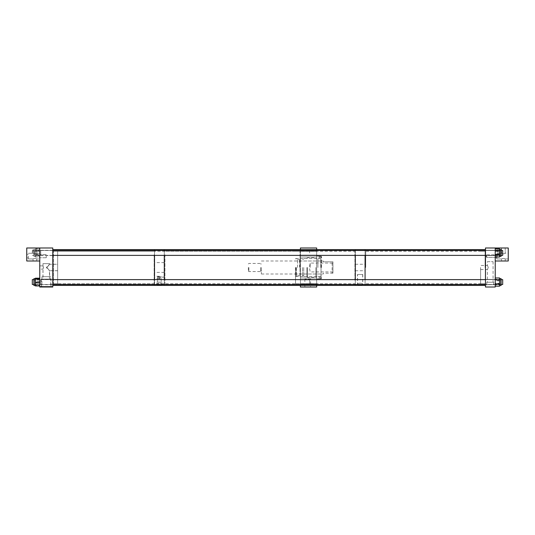 <?xml version="1.0" encoding="UTF-8"?>
<svg xmlns="http://www.w3.org/2000/svg" width="535" height="535" viewBox="0 0 535 535"><rect width="100%" height="100%" fill="white"/><g stroke="black" fill="none" stroke-linecap="round" stroke-linejoin="round"><path stroke-width="0.4" stroke-dasharray="2.67 2.01" d="M300.409 252.935L300.409 250.748L300.409 252.935M316.673 252.935L316.673 250.748L316.673 252.935M300.409 282.065L300.409 284.252L300.409 282.065M316.673 282.065L316.673 284.252L316.673 282.065M300.409 254.165L300.409 251.31L300.409 254.165M316.673 254.165L316.673 251.31L316.673 254.165M300.409 280.835L300.409 283.69L300.409 280.835M316.673 280.835L316.673 283.69L316.673 280.835M295.527 267.5L295.527 283.764L295.527 267.5M316.673 267.5L316.673 278.889L316.673 267.5M310.588 279.043L304.856 279.043L310.588 279.043L310.588 287.021L304.856 287.021L310.588 287.021M304.856 279.043L304.856 287.021M300.409 267.5L300.409 283.764L300.409 267.5M316.673 249.604L316.673 285.396M316.673 287.021L316.673 247.979L300.409 247.979L300.409 287.021L316.673 287.021M52.778 249.604L52.778 285.396L52.778 249.604L52.778 285.396L52.778 249.604L300.409 249.604L300.409 285.396M321.555 267.5L321.555 256.68L321.555 267.5M320.746 267.5L320.746 258.619L320.746 267.5M315.871 267.5L315.871 277.257L315.871 267.5M307.438 267.5L307.438 277.257L307.438 267.5M306.916 267.5L306.916 276.742L306.916 267.5M303.726 267.5L303.726 276.448L303.726 267.5M302.442 267.5L302.442 276.448L302.442 267.5M296.45 267.5L296.45 276.448L296.45 267.5M295.935 267.5L295.935 275.926L295.935 267.5M297.56 267.5L297.56 259.368L297.56 267.5M299.587 267.5L299.587 259.368L299.587 267.5M317.91 267.5L317.91 258.619L317.91 267.5M321.033 267.5L321.033 256.158L321.555 256.68L321.555 257.796L321.555 256.68L321.033 256.158L321.033 278.842L321.033 267.5M319.081 278.842L321.033 278.842L321.555 278.32L321.033 278.842L319.081 278.889L319.081 277.204L319.081 278.22L321.555 278.22L319.081 278.22L319.081 278.842M319.081 256.158L321.033 256.158L319.081 256.111L319.081 257.796L319.081 256.78L321.555 256.78L319.081 256.78L319.081 256.158M261.374 267.5L261.374 274.007L261.374 267.5M332.135 267.5L332.135 273.198L323.24 273.198L323.24 274.007L323.24 273.198L332.135 273.198L332.135 261.802L332.135 267.5M332.944 261.802L332.944 273.198L332.135 273.198L332.944 273.198L332.944 261.802L323.24 261.802L323.24 260.993L323.24 261.802L332.944 261.802M260.565 267.5L260.565 271.559L260.565 267.5M310.166 267.5L310.166 263.073L310.166 267.5M248.882 267.5L248.882 271.559L248.882 267.5M248.36 267.5L248.36 271.038L248.36 267.5M332.944 267.5L332.944 271.927L332.944 267.5M162.145 284.312L162.145 284.359C162.426 282.828 156.387 282.821 156.661 284.359L156.661 282.132L162.145 282.132L156.661 282.132L162.145 282.132L156.661 282.132L156.661 284.312C156.374 282.754 162.426 282.748 162.145 284.312C160.319 285.336 158.494 285.336 156.661 284.312M160.052 277.177L160.052 279.571L161.022 278.347L160.052 277.177L160.052 279.524M164.285 278.347L164.285 277.123L164.285 278.347M164.285 267.5L164.285 285.396L164.285 267.5M164.285 284.506L164.285 279.618L164.285 284.506M154.521 267.5L154.521 285.396L154.521 267.5M154.521 284.506L154.521 279.618L154.521 284.506M159.403 276.669L157.584 276.669L157.584 282.132L161.216 282.132L157.584 282.132L161.216 282.132L157.584 282.132L157.584 276.669L161.216 276.669L161.216 282.132L161.216 276.669L157.584 276.669L161.216 276.669L159.403 276.669L159.403 276.254L159.403 278.702L159.403 276.669M159.403 278.501L158.099 277.478L158.494 276.669M154.521 277.478L154.521 276.254L154.521 277.478M164.285 255.382L164.285 250.494L164.285 255.382M154.521 255.382L154.521 250.494L154.521 255.382M357.454 274.475L362.656 274.475L357.454 274.475L357.454 284.312C357.179 282.848 362.917 282.841 362.656 284.312L362.596 284.506M362.656 274.475L362.656 284.312M357.587 274.475L362.79 274.475L357.587 274.475L357.587 284.312C359.319 285.295 361.058 285.295 362.79 284.312C363.064 282.848 357.327 282.841 357.587 284.312M362.79 274.475L362.79 284.312M355.314 267.5L355.314 285.396L355.314 267.5M355.314 284.506L355.314 279.618L355.314 284.506M365.071 267.5L365.071 285.396L365.071 267.5M365.071 284.506L365.071 279.618L365.071 284.506M355.314 255.382L355.314 250.494L355.314 255.382M365.071 255.382L365.071 250.494L365.071 255.382M495.236 256.111L495.236 257.944L495.236 256.111M486.776 256.111L486.776 257.422L486.776 256.111M486.803 282.219L493.698 282.219L486.803 282.219L486.803 287.021L493.698 287.021L486.803 287.021M493.698 282.219L493.698 287.021M495.236 282.059L495.236 284.7L495.236 282.059M485.479 282.059L485.479 284.7L485.479 282.059M495.236 252.941L495.236 250.3L495.236 252.941M485.479 252.941L485.479 250.3L485.479 252.941M480.597 267.5L480.597 283.764L480.597 267.5M485.479 267.5L485.479 285.396L485.479 267.5M488.281 267.5L487.418 265.467L488.281 267.5L487.418 269.533L488.281 267.5M487.418 261.655L493.083 261.655L487.418 261.655L487.418 265.467L480.597 265.467M480.597 269.533L487.418 269.533L487.418 282.219L493.083 282.219L487.418 282.219M493.083 261.655L493.083 282.219M495.236 247.979L495.236 287.021L485.479 287.021L485.479 247.979L508.25 247.979L508.25 260.993L495.236 260.993L495.236 247.979L495.236 260.993M501.068 279.651L501.068 285.529L501.068 279.651M499.596 279.651L499.596 285.529L499.596 279.651M500.66 280.28L500.66 284.633L500.66 280.28M501.068 283.844L501.068 279.491L501.068 283.844M500.66 283.517L500.66 279.965L500.66 283.517M495.236 283.517L495.236 279.965L495.236 283.517M499.596 283.242L499.596 278.093L499.596 283.242L495.236 283.242L495.236 286.031L499.596 286.031M495.236 286.031L495.236 284.887L499.596 284.887M499.596 278.093L495.236 278.093L495.236 280.875L499.596 280.875M495.236 280.875L495.236 284.887M495.236 278.093L495.236 279.237L499.596 279.237M495.236 283.242L495.236 279.237M501.068 253.797L501.068 249.47L501.068 253.797M499.596 253.797L499.596 249.47L499.596 253.797M500.66 253.57L500.66 250.367L500.66 253.57M501.068 252.306L501.068 255.509L501.068 252.306M500.66 252.42L500.66 255.034L500.66 252.42M495.236 252.42L495.236 255.034L495.236 252.42M499.596 249.965L499.596 256.9L499.596 249.965L495.236 249.965L495.236 248.976L499.596 248.976M495.236 248.976L495.236 251.931L499.596 251.931M499.596 256.9L495.236 256.9L495.236 255.911L499.596 255.911M495.236 255.911L495.236 251.931M495.236 256.9L495.236 253.944L499.596 253.944M495.236 249.965L495.236 253.944M499.596 256.405L501.068 256.405L501.068 249.47L499.596 249.47L499.596 256.405L499.596 249.47M500.66 253.918L500.66 250.367L500.66 253.918M501.068 251.965L501.068 255.509L501.068 251.965M500.66 252.145L500.66 255.034L500.66 252.145M495.236 252.145L495.236 255.034L495.236 252.145M499.596 257.007L499.596 248.869M499.596 255.489L495.236 255.489L495.236 248.869L495.236 251.39L499.596 251.39M495.236 255.489L495.236 251.39M499.596 285.529L501.068 285.529L501.068 278.595L499.596 278.595L499.596 285.529L499.596 278.595M500.66 283.209L500.66 279.491L500.66 283.209M501.068 280.908L501.068 284.633L501.068 280.908M500.66 281.122L500.66 284.159L500.66 281.122M495.236 281.122L495.236 284.159L495.236 281.122M499.596 286.158L499.596 277.966M499.596 284.366L495.236 284.366L495.236 277.966L495.236 280.24L499.596 280.24M495.236 284.366L495.236 280.24M40.326 286.439L52.096 286.439L52.096 287.021L40.326 287.021L52.096 287.021L40.566 287.021L52.089 287.021L52.089 286.439L40.326 286.439L40.326 287.021M57.653 270.75L57.653 251.236L57.653 283.764L57.653 251.236L57.653 283.764L57.653 267.5L57.653 270.75L49.648 270.75L46.966 267.5L49.648 264.25L46.966 267.5L49.648 270.75L49.648 276.675L43.014 276.675L43.014 269.125L43.442 267.5L43.014 265.875L43.442 267.5L43.014 269.125L39.764 269.125L39.764 265.875L39.764 269.125L39.764 265.875L39.764 269.125L42.954 269.125L43.429 267.5L42.954 265.875L43.355 267.5L42.954 269.125L42.954 279.13L49.461 279.13L42.954 279.13M43.014 263.655L49.648 263.655L43.014 263.655L43.014 265.875L39.764 265.875L42.954 265.875L42.954 263.655L49.461 263.655L49.461 264.31L47.093 267.5L49.461 270.69L46.271 267.5L49.461 264.31L57.653 264.31M39.764 282.059L39.764 284.7L39.764 282.059M52.778 282.059L52.778 284.7L52.778 282.059M39.764 252.941L39.764 250.3L39.764 252.941M52.778 252.941L52.778 250.3L52.778 252.941M52.778 267.5L52.778 283.764L52.778 267.5M57.653 270.69L49.461 270.69L49.461 279.13M51.026 279.13L41.389 279.13L51.026 279.13L51.026 286.439L41.389 286.439L51.026 286.439M41.389 279.13L41.389 286.439M49.461 263.655L42.954 263.655M52.778 247.979L39.764 247.979L52.778 247.979L39.764 247.979L39.764 287.021L39.764 247.979L39.764 287.021L52.778 287.021L39.764 287.021L52.778 287.021L52.778 247.979M33.932 279.063L33.932 285.529L33.932 279.063M35.404 279.063L35.404 285.529L35.404 279.063M34.34 279.838L34.34 284.633L34.34 279.838M33.932 284.279L33.932 279.491L33.932 284.279M34.34 283.871L34.34 279.965L34.34 283.871M39.764 283.871L39.764 279.965L39.764 283.871M35.404 282.132L39.764 282.132L39.764 278.548L35.404 278.548L35.404 285.576L35.404 278.548L39.764 278.528L39.764 281.992L35.404 281.992M39.764 282.132L39.764 285.596L35.404 285.576L39.764 285.596L39.764 281.992M33.932 278.595L33.932 285.529L35.404 285.529L35.404 278.595L35.404 285.529M34.34 282.513L34.34 279.491L34.34 282.513M33.932 281.611L33.932 284.633L33.932 281.611M34.34 281.698L34.34 284.159L34.34 281.698M39.764 281.698L39.764 284.159L39.764 281.698M35.404 285.937L35.404 278.187M39.764 285.235L39.764 278.187L39.764 285.937L39.764 285.235L35.404 285.235M39.764 281.35L35.404 281.35M33.932 255.436L33.932 249.47L33.932 255.436M35.404 255.436L35.404 249.47L35.404 255.436M34.34 254.787L34.34 250.367L34.34 254.787M33.932 251.089L33.932 255.509L33.932 251.089M34.34 251.43L34.34 255.034L34.34 251.43M39.764 251.43L39.764 255.034L39.764 251.43M35.404 251.898L35.404 256.867L35.404 251.898L39.764 251.898L39.764 249.016L35.404 249.016M39.764 249.016L39.764 250.005L35.404 250.005M35.404 256.867L39.764 256.867L39.764 253.978L35.404 253.978M39.764 253.978L39.764 250.005M39.764 256.867L39.764 255.87L35.404 255.87M39.764 251.898L39.764 255.87M33.932 249.477L33.932 256.405L33.932 249.477L35.404 249.47L35.404 256.405L35.404 249.477L33.932 249.47M34.34 250.373L34.34 255.509L34.34 250.367L33.932 250.367L33.932 255.509L33.932 250.373L34.34 250.367M34.34 255.028L34.34 250.841L34.34 255.028L39.764 255.034L39.764 250.841L39.764 255.028L34.34 255.034M35.404 251.176L35.404 257.001L35.404 248.875L35.404 251.176L39.764 251.176L39.764 255.175L35.404 255.175M39.764 255.175L39.764 257.001L35.404 257.001M35.404 250.701L39.764 250.701L39.764 254.7L35.404 254.7M39.764 254.7L39.764 257.001M39.764 250.701L39.764 248.875L35.404 248.875M39.764 251.176L39.764 248.875M39.764 256.111L39.764 258.967L39.764 256.111M46.271 256.111L46.271 257.743L46.271 256.111M50.751 276.675L41.911 276.675L50.751 276.675L50.751 286.439L41.911 286.439L50.751 286.439M41.911 276.675L41.911 286.439M40.566 286.439L52.089 286.439L40.566 286.439L40.566 287.021M49.648 263.655L49.648 264.25L57.653 264.25M43.014 276.675L49.648 276.675M36.714 247.979L36.714 253.262C35.497 253.964 34.273 253.964 33.056 253.262C34.273 253.964 35.491 253.964 36.714 253.262C35.497 253.964 34.273 253.964 33.056 253.262C34.273 253.964 35.491 253.964 36.714 253.262L39.764 253.262L36.714 253.262L36.714 247.979L33.056 247.979L33.056 253.262L33.056 247.979L36.714 247.979M36.714 258.967L36.714 260.993L33.056 260.993L36.714 260.993L33.056 260.993L36.714 260.993L36.714 258.967C35.497 258.265 34.273 258.265 33.056 258.967L33.056 260.993L33.056 258.967C34.273 258.265 35.491 258.265 36.714 258.967C35.497 258.265 34.273 258.265 33.056 258.967C34.273 258.265 35.491 258.265 36.714 258.967L39.764 258.967L36.714 258.967M28.375 256.111L28.375 258.967L28.375 256.111M26.75 256.111L26.75 257.944L26.75 256.111M39.764 247.979L26.75 247.979L26.75 260.993L39.764 260.993M505.2 247.979L505.2 253.262C503.983 253.964 502.76 253.964 501.542 253.262C502.76 253.964 503.977 253.964 505.2 253.262C503.983 253.964 502.76 253.964 501.542 253.262C502.76 253.964 503.977 253.964 505.2 253.262L508.25 253.262L508.25 256.111L508.25 253.262L508.25 256.111L508.25 253.262L505.2 253.262L505.2 247.979L501.542 247.979L501.542 253.262L501.542 247.979L505.2 247.979M505.2 258.967L505.2 260.993L501.542 260.993L505.2 260.993L501.542 260.993L505.2 260.993L505.2 258.967C503.983 258.265 502.76 258.265 501.542 258.967L501.542 260.993L501.542 258.967C502.76 258.265 503.977 258.265 505.2 258.967C503.983 258.265 502.76 258.265 501.542 258.967C502.76 258.265 503.977 258.265 505.2 258.967L508.25 258.967L508.25 256.111L508.25 258.967L508.25 256.111L508.25 258.967L505.2 258.967M496.861 256.111L496.861 258.967L496.861 256.111M52.778 275.732L52.778 250.861L52.778 275.732M53.426 259.455L53.426 283.764L53.426 259.455M300.409 259.134L300.409 284.419L300.409 259.134M300.035 275.545L300.035 251.236L300.035 275.545M309.638 282.988L309.638 279.618L309.638 282.988M32.307 282.988L32.307 279.618L32.307 282.988M309.638 252.941L309.638 250.494L309.638 252.941M32.307 252.941L32.307 250.494L32.307 252.941M309.638 279.885L309.638 284.506L309.638 279.885M32.307 284.506L32.307 279.618L309.638 279.618L33.932 279.618M164.285 280.581L164.285 250.861L164.285 280.581M164.934 254.713L164.934 283.764L164.934 254.713M355.314 254.199L355.314 284.419L355.314 254.199M354.932 280.286L354.932 251.236L354.932 280.286M52.778 254.486L52.778 284.138L52.778 254.486M53.426 280.22L53.426 251.236L53.426 280.22M154.521 280.728L154.521 250.581L154.521 280.728M154.147 254.78L154.147 283.764L154.147 254.78M365.719 267.5L365.719 251.236L365.719 267.5M485.105 267.5L485.105 251.236L485.105 267.5M52.778 284.506L502.693 284.506L502.693 279.618L502.693 284.506L502.693 279.618L40.74 279.618L40.74 284.506L40.74 279.618L40.74 284.506L40.74 279.618L52.778 279.618M52.778 255.382L502.693 255.382L502.693 250.494L502.693 252.941L502.693 250.494L40.74 250.494L40.74 255.382L40.74 250.494L40.74 255.382L40.74 250.494L52.778 250.494M316.673 250.748L300.409 250.748L316.673 250.748M316.673 279.879L300.409 279.879L316.673 279.879M316.673 251.31L300.409 251.31L316.673 251.31M316.673 277.986L300.409 277.986L316.673 277.986M316.673 258.545L295.527 258.545M295.527 283.764L300.409 283.764M295.527 251.236L300.409 251.236M316.673 276.455L295.527 276.455M316.673 283.69L300.409 283.69L316.673 283.69M316.673 284.252L300.409 284.252L316.673 284.252M316.673 257.014L300.409 257.014L316.673 257.014M316.673 255.121L300.409 255.121L316.673 255.121M320.746 260.117L321.555 260.117M315.871 276.742L316.673 276.742M306.916 276.742L307.438 277.257L315.871 277.257M303.726 276.448L306.916 276.448M302.442 275.792L303.726 275.792M295.935 275.926L296.45 276.448L302.442 276.448M295.935 260.993L297.56 260.993M297.56 259.368L299.587 259.368M299.587 260.993L317.91 260.993M317.91 258.619L320.746 258.619M316.673 278.889L319.081 278.889M316.673 256.111L319.081 256.111M317.91 276.381L320.746 276.381M299.587 274.007L317.91 274.007M297.56 275.632L299.587 275.632M295.935 274.007L297.56 274.007M295.935 259.074L296.45 258.552L302.442 258.552M302.442 259.207L303.726 259.207M303.726 258.552L306.916 258.552M306.916 258.258L307.438 257.743L315.871 257.743M315.871 258.258L316.673 258.258M320.746 274.883L321.555 274.883M319.081 277.204L321.555 277.204M319.081 257.796L321.555 257.796M261.374 274.007L323.24 274.007M260.565 271.038L261.374 271.038M332.944 271.927L310.166 271.927L309.39 267.5L310.166 263.073L332.944 263.073M248.36 271.038L248.882 271.559L260.565 271.559M261.374 260.993L323.24 260.993M260.565 263.962L261.374 263.962M248.36 263.962L248.882 263.441L260.565 263.441M164.285 277.123L160.052 277.123M159.403 276.254L154.521 276.254M164.285 262.618L154.521 262.618M164.285 272.382L154.521 272.382M159.403 278.702L154.521 278.702M164.285 279.571L160.052 279.571M355.314 264.25L365.071 264.25M355.314 270.75L365.071 270.75M486.776 254.807L495.236 254.807L486.776 254.807L485.994 256.111L486.776 254.807M485.479 279.417L495.236 279.417L485.479 279.417M485.479 250.3L495.236 250.3L485.479 250.3M480.597 283.764L485.479 283.764M480.597 251.236L485.479 251.236M485.479 284.7L495.236 284.7L485.479 284.7M485.479 255.583L495.236 255.583L485.479 255.583M485.994 256.111L486.776 257.422L495.236 257.422L486.776 257.422L485.994 256.111M501.068 284.633L500.66 284.633L501.068 284.633M495.236 284.159L500.66 284.159L495.236 284.159M495.236 279.965L500.66 279.965L495.236 279.965M501.068 279.491L500.66 279.491L501.068 279.491M501.068 250.367L500.66 250.367L501.068 250.367M495.236 250.841L500.66 250.841L495.236 250.841M495.236 255.034L500.66 255.034L495.236 255.034M501.068 255.509L500.66 255.509L501.068 255.509M52.778 279.417L39.764 279.417L52.778 279.417M52.778 250.3L39.764 250.3L52.778 250.3M57.653 283.764L52.778 283.764L57.653 283.764M57.653 251.236L52.778 251.236L57.653 251.236M52.778 284.7L39.764 284.7L52.778 284.7M52.778 255.583L39.764 255.583L52.778 255.583M33.932 279.491L34.34 279.491L33.932 279.491M39.764 279.965L34.34 279.965L39.764 279.965M39.764 284.159L34.34 284.159L39.764 284.159M33.932 284.633L34.34 284.633L33.932 284.633M33.932 256.405L35.404 256.405L33.932 256.405M39.764 250.841L34.34 250.841L39.764 250.841M33.932 255.509L34.34 255.509L33.932 255.509M46.271 254.486L39.764 254.486L46.271 254.486M46.271 257.743L39.764 257.743L46.271 257.743M28.375 253.262L33.056 253.262L28.375 253.262M26.75 254.285L28.375 254.285L26.75 254.285M26.75 257.944L28.375 257.944L26.75 257.944M28.375 258.967L33.056 258.967L28.375 258.967M496.861 253.262L501.542 253.262L496.861 253.262M495.236 254.285L496.861 254.285L495.236 254.285M495.236 257.944L496.861 257.944L495.236 257.944M496.861 258.967L501.542 258.967L496.861 258.967M154.521 284.419L154.147 283.764L53.426 283.764L52.778 284.138L53.426 283.764L300.035 283.764L300.409 284.419M154.521 285.396L52.778 285.396M300.409 250.581L300.035 251.236L53.426 251.236L52.778 250.861L53.426 251.236L154.147 251.236L154.521 250.581M309.638 284.506L33.932 284.506L309.638 284.506M309.638 255.382L32.307 255.382L309.638 255.382M309.638 250.494L32.307 250.494L309.638 250.494M355.314 250.581L354.932 251.236L164.934 251.236L164.285 250.861M355.314 284.419L354.932 283.764L164.934 283.764L164.285 284.138M485.479 250.581L485.105 251.236L365.719 251.236L365.071 250.861M485.479 284.419L485.105 283.764L365.719 283.764L365.071 284.138M501.068 284.506L485.479 284.506M501.068 279.618L485.479 279.618M501.068 255.382L485.479 255.382M501.068 250.494L485.479 250.494"/><path stroke-width="0.8" d="M300.409 249.604L300.409 247.979L316.673 247.979L316.673 249.604M316.673 285.396L316.673 287.021L300.409 287.021L300.409 285.396L154.521 285.396L154.521 284.506L154.521 285.396L52.778 285.396M156.661 284.359C158.487 285.349 160.313 285.349 162.145 284.359M485.479 285.396L365.071 285.396L365.071 284.506L365.071 285.396L355.314 285.396L355.314 284.506L355.314 285.396L164.285 285.396L164.285 284.506L164.285 285.396L154.521 285.396M164.285 279.618L164.285 255.382L164.285 279.618M154.521 279.618L154.521 255.382L154.521 279.618M164.285 250.494L164.285 249.604L164.285 250.494M154.521 250.494L154.521 249.604L154.521 250.494M362.656 284.312C360.924 285.295 359.192 285.295 357.454 284.312M355.314 279.618L355.314 255.382L355.314 279.618M365.071 279.618L365.071 255.382L365.071 279.618M355.314 250.494L355.314 249.604L355.314 250.494M365.071 250.494L365.071 249.604L365.071 250.494M495.236 247.979L495.236 287.021L485.479 287.021L485.479 247.979L508.25 247.979L508.25 260.993L495.236 260.993M499.596 249.47L501.068 249.47L501.068 256.405L499.596 256.405M495.236 250.387L499.596 250.387L499.596 248.869L495.236 248.869M499.596 250.387L499.596 257.007L495.236 257.007M495.236 254.486L499.596 254.486M499.596 278.595L501.068 278.595L501.068 285.529L499.596 285.529M495.236 279.758L499.596 279.758L499.596 277.966L495.236 277.966M499.596 279.758L499.596 286.158L495.236 286.158M495.236 283.884L499.596 283.884M35.404 285.529L33.932 285.529L33.932 278.595L35.404 278.595L33.932 278.595M39.764 285.937L35.404 285.937L35.404 278.187L39.764 278.187M39.764 278.889L35.404 278.889M39.764 282.774L35.404 282.774M52.778 247.979L52.778 287.021L39.764 287.021L39.764 247.979L52.778 247.979M39.764 247.979L26.75 247.979L26.75 260.993L39.764 260.993M33.932 279.618L32.307 279.618L32.307 284.506L33.932 284.506L32.307 284.506M501.068 279.618L502.693 279.618L502.693 284.506L501.068 284.506M501.068 250.494L502.693 250.494L502.693 255.382L501.068 255.382M485.479 249.604L52.778 249.604M485.479 284.506L52.778 284.506M485.479 279.618L52.778 279.618M485.479 255.382L52.778 255.382M485.479 250.494L52.778 250.494"/></g></svg>
